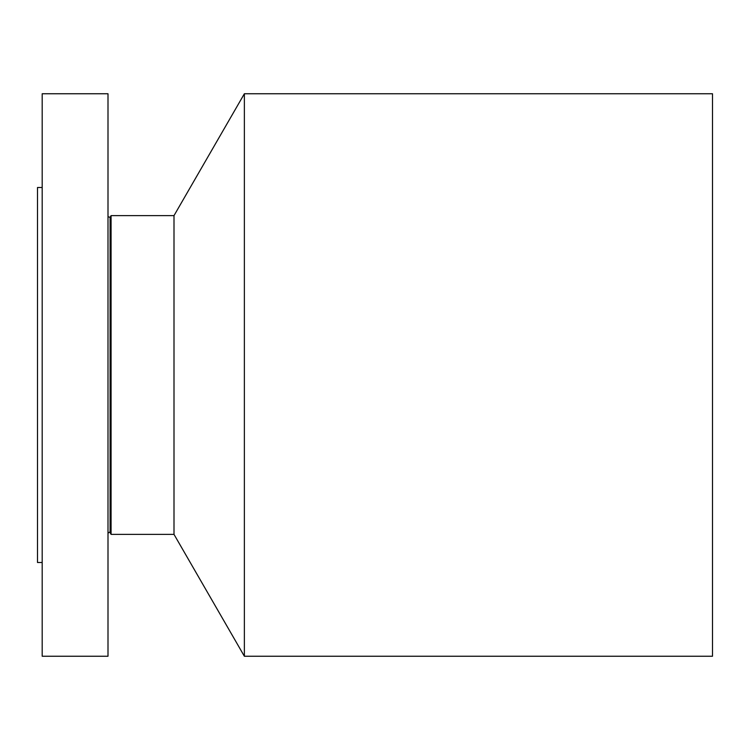 <?xml version="1.0" encoding="UTF-8"?>
<svg xmlns="http://www.w3.org/2000/svg" width="750" height="750" viewBox="0 0 750 750"><rect width="100%" height="100%" fill="white"/><g stroke="black" fill="none" stroke-linecap="round" stroke-linejoin="round"><path stroke-width="1.12" d="M42.188 656.25L42.188 93.75L108 93.75L108 656.25L42.188 656.25M110.1 217.312L111.075 215.625L111.075 534.375L110.1 532.688L110.1 217.312L108 216.75M111.075 534.375L174 534.375L174 215.625L111.075 215.625M174 215.625L244.369 93.75L244.369 656.25L174 534.375M244.369 656.25L712.5 656.25L712.5 93.75L244.369 93.75M42.188 562.5L37.5 562.5L37.5 187.5L42.188 187.5M110.1 532.688C110.138 531.806 109.434 531.994 108 533.25"/></g></svg>
